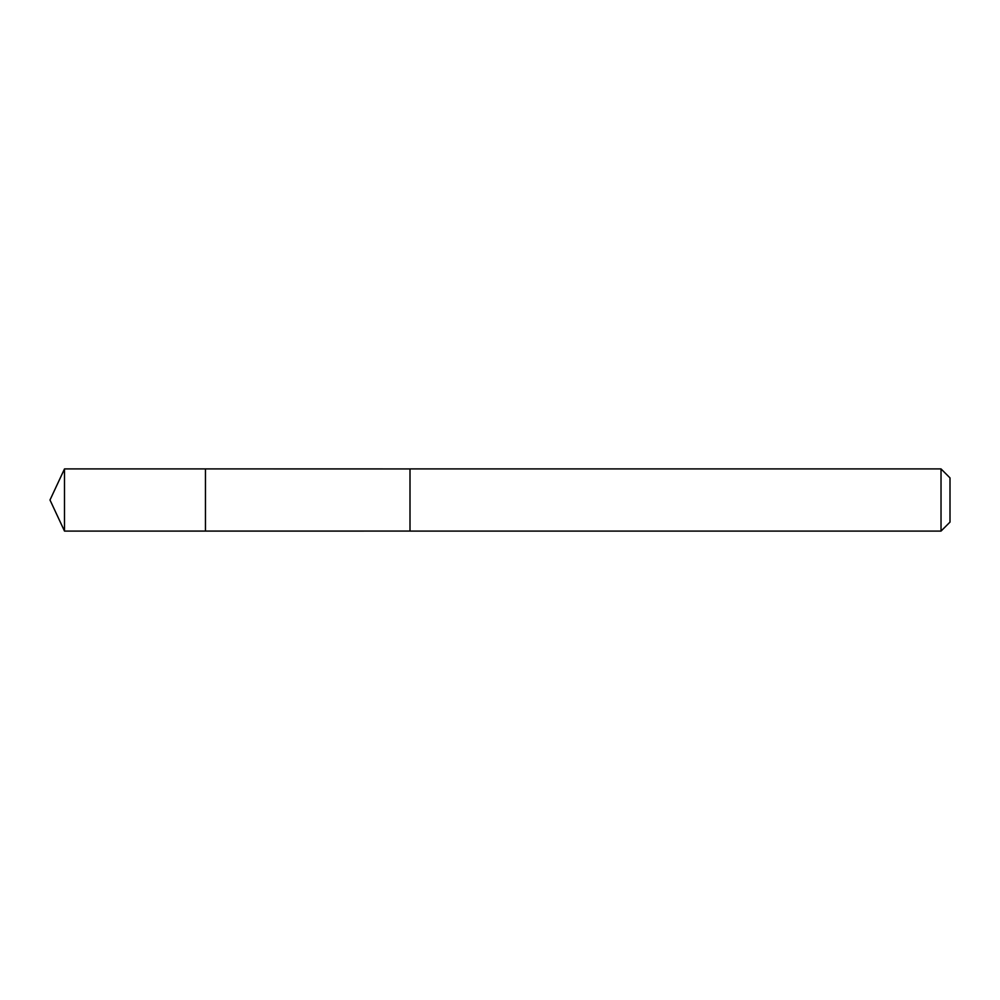 <?xml version="1.0" encoding="UTF-8"?>
<svg xmlns="http://www.w3.org/2000/svg" width="1000" height="1000" viewBox="0 0 1000 1000"><rect width="100%" height="100%" fill="white"/><g stroke="black" fill="none" stroke-linecap="round" stroke-linejoin="round"><path stroke-width="0.75" stroke-dasharray="5 3.75" d="M205.45 472L205.45 531.087L205.45 472M64.5 531.087L64.5 468.913M410 472.013L410 531.087L410 472.013M941.025 531.087L941.025 468.913M950 522.112L950 477.887"/><path stroke-width="1.5" d="M205.45 531.087L205.45 468.913L64.5 468.913L64.5 531.087L205.45 531.087L205.45 468.913L410 468.925L410 531.075L64.5 531.087L50 500L64.5 531.087M410 528L410 531.087L941.025 531.087L941.025 468.913L410 468.913L410 528M941.025 468.913L950 477.887L950 522.112L941.025 531.087M50 500L64.5 468.913"/></g></svg>
